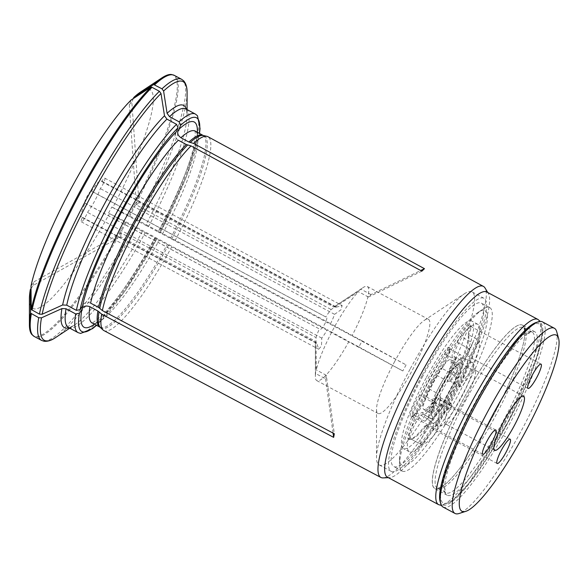<?xml version="1.0" encoding="UTF-8"?>
<svg xmlns="http://www.w3.org/2000/svg" width="588" height="588" viewBox="0 0 588 588"><rect width="100%" height="100%" fill="white"/><g stroke="black" fill="none" stroke-linecap="round" stroke-linejoin="round"><path stroke-width="0.44" stroke-dasharray="2.94 2.21" d="M429.556 379.833A87.855 16.163 118.2 0 0 399.583 458.772A87.855 16.163 118.2 0 0 457.743 395.665A87.855 16.163 118.2 0 0 478.198 312.316A87.855 16.163 118.2 0 0 429.556 379.833M431.225 380.693A92.735 17.059 118.2 0 0 399.583 464.013A92.735 17.059 118.2 0 0 402.089 471.039A92.735 17.059 118.2 0 0 460.977 397.4A92.735 17.059 118.2 0 0 489.811 307.62A92.735 17.059 118.2 0 0 482.564 309.42A92.735 17.059 118.2 0 0 431.225 380.693M460.639 362.642A61.674 11.341 118.2 0 0 468.239 333.249A135.997 14.972 -111.1 0 1 468.71 334.851A13.781 2.536 118.2 0 0 470.929 326.774A13.781 2.536 118.2 0 0 470.628 326.333A13.781 2.536 118.2 0 0 461.97 337.1L460.566 336.329L457.288 342.385A15.156 2.786 118.2 0 0 452.437 357.232L454.289 356.666A32.73 6.02 118.2 0 1 450.989 373.689A13.781 2.536 118.2 0 0 449.636 380.877A13.781 2.536 118.2 0 0 450.165 380.884A13.781 2.536 118.2 0 0 461.315 363.781A60.292 11.091 118.2 0 0 468.71 334.851L479.455 340.614A60.292 11.091 118.2 0 1 472.054 369.543L461.315 363.781L460.639 362.642A15.156 2.786 118.2 0 1 448.372 381.458A15.156 2.786 118.2 0 1 449.283 373.542A31.355 5.77 118.2 0 0 452.437 357.232M469.437 348.934L458.699 343.164L461.97 337.1L472.715 342.87L469.437 348.934A13.781 2.536 118.2 0 0 465.005 359.386L462.021 357.783A36.177 6.652 118.2 0 0 453.914 365.523A13.781 2.536 -61.8 0 1 449.746 372.571L441.992 368.411A13.781 2.536 118.2 0 0 450.18 349.529A13.781 2.536 118.2 0 0 449.879 349.088A13.781 2.536 118.2 0 0 444.734 354.049A60.292 11.091 118.2 0 0 421.008 396.062A13.781 2.536 118.2 0 0 413.959 408.675A13.781 2.536 118.2 0 0 412.35 416.473A13.781 2.536 118.2 0 0 412.879 416.488A13.781 2.536 118.2 0 0 414.261 415.518L412.607 415.995L415.172 413.562A15.156 2.786 118.2 0 0 425.874 395.9L426.557 397.025A32.73 6.02 118.2 0 1 441.992 368.411L440.662 368.485A15.156 2.786 118.2 0 0 449.673 347.714A15.156 2.786 118.2 0 0 443.675 352.69A61.674 11.341 118.2 0 0 419.692 395.062A135.997 104.451 -26.8 0 1 421.008 396.062L431.754 401.825A60.292 11.091 118.2 0 1 455.472 359.819L444.734 354.049L443.675 352.69M457.288 342.385L458.699 343.164A13.781 2.536 118.2 0 0 454.289 356.666L462.043 360.826A13.781 2.536 -61.8 0 1 462.021 357.783M472.715 342.87A13.781 2.536 118.2 0 0 468.335 356.387A13.781 2.536 118.2 0 0 477.044 345.531A13.781 2.536 118.2 0 0 479.455 340.614M472.554 362.553A36.177 6.652 118.2 0 0 449.695 391.057A36.177 6.652 118.2 0 0 438.332 426.3A36.177 6.652 118.2 0 0 439.728 426.329A36.177 6.652 118.2 0 0 461.183 397.797A36.177 6.652 118.2 0 0 473.347 363.707A36.177 6.652 118.2 0 0 472.554 362.553L466.585 359.349A36.177 6.652 118.2 0 1 460.044 385A13.781 2.536 118.2 0 0 460.375 386.639A13.781 2.536 118.2 0 0 472.054 369.543M466.585 359.349A36.177 6.652 118.2 0 0 465.005 359.386M438.332 406.778A27.393 5.042 -61.8 0 1 432.481 412.386L432.165 414.025L431.79 412.364L435.289 399.127L436.237 392.769A27.393 5.042 -61.8 0 1 443.639 379.025L448.328 374.865L457.266 364.847L458.963 364.185L457.743 365.479A27.393 5.042 -61.8 0 1 456.192 373.608L455.281 382.465L450.842 392.189L445.182 401.222L438.332 406.778L431.768 403.25A24.115 4.439 118.2 0 0 449.622 370.087A27.393 5.042 118.2 0 0 451.18 361.958A24.115 4.439 118.2 0 0 450.54 359.665A24.115 4.439 118.2 0 0 437.068 375.497A27.393 5.042 118.2 0 0 429.666 389.241A24.115 4.439 118.2 0 0 423.772 409.52A24.115 4.439 118.2 0 0 425.918 408.866A27.393 5.042 118.2 0 0 431.768 403.25M456.192 373.608L449.622 370.087M408.3 439.118A61.674 11.341 118.2 0 0 410.755 439.199A61.674 11.341 118.2 0 0 424.69 426.138A135.997 70.126 -35 0 0 426.476 425.462A13.781 2.536 118.2 0 0 426.704 425.705A13.781 2.536 118.2 0 0 427.233 425.712A13.781 2.536 118.2 0 0 435.407 414.849A13.781 2.536 118.2 0 0 439.964 403.75L439.442 402.126L440.155 398.502A15.156 2.786 118.2 0 0 440.243 396.422A15.156 2.786 118.2 0 0 434.304 401.317L435.355 402.684A32.73 6.02 118.2 0 1 423.25 414.297L431.011 418.458A32.73 6.02 -61.8 0 1 430.975 418.443A13.781 2.536 -61.8 0 1 430.975 418.443L423.213 414.275A13.781 2.536 118.2 0 0 423.198 414.268A13.781 2.536 118.2 0 0 414.474 425.168A13.781 2.536 118.2 0 0 410.152 438.545A60.292 11.091 118.2 0 0 410.218 438.582A60.292 11.091 118.2 0 0 412.548 438.626A60.292 11.091 118.2 0 0 426.476 425.462L437.222 431.232A60.292 11.091 118.2 0 1 420.957 444.344A60.292 11.091 118.2 0 1 420.89 444.308L410.152 438.545L408.3 439.118A15.156 2.786 118.2 0 1 413.085 424.36A15.156 2.786 118.2 0 1 422.676 412.423A31.355 5.77 118.2 0 0 434.304 401.317M451.415 405.889L440.669 400.127L439.964 403.75L450.702 409.513L451.415 405.889A13.781 2.536 118.2 0 0 451.187 403.559A13.781 2.536 118.2 0 0 449.739 404.103L446.755 402.501A36.177 6.652 118.2 0 0 457.06 383.398A13.781 2.536 -61.8 0 1 458.75 377.856L450.989 373.689L449.283 373.542M422.676 412.423L423.213 414.275A32.73 6.02 118.2 0 0 423.25 414.297M440.155 398.502L440.669 400.127A13.781 2.536 118.2 0 0 440.75 398.23A13.781 2.536 118.2 0 0 440.449 397.797A13.781 2.536 118.2 0 0 435.355 402.684L443.109 406.845A32.73 6.02 -61.8 0 1 431.011 418.458M450.702 409.513A13.781 2.536 118.2 0 0 450.481 407.183A13.781 2.536 118.2 0 0 442.132 417.384A13.781 2.536 118.2 0 0 437.222 431.232M438.332 426.3L432.364 423.095A36.177 6.652 118.2 0 1 431.482 421.545A13.781 2.536 118.2 0 0 423.353 434.642A13.781 2.536 118.2 0 0 420.89 444.308M432.364 423.095A36.177 6.652 118.2 0 0 449.739 404.103M431.482 421.545L428.498 419.942A13.781 2.536 -61.8 0 1 430.96 418.428L423.198 414.268M443.109 406.845A13.781 2.536 -61.8 0 1 446.755 402.501M436.237 392.769L429.666 389.241M432.481 412.386L425.918 408.866M427.564 418.847L416.826 413.085L414.261 415.518L425.006 421.287L427.564 418.847A13.781 2.536 118.2 0 0 433.679 410.181L430.695 408.579A36.177 6.652 118.2 0 0 428.498 419.942M440.662 368.485A31.355 5.77 118.2 0 0 425.874 395.9M415.172 413.562L416.826 413.085A13.781 2.536 118.2 0 0 426.557 397.025L434.311 401.192A32.73 6.02 -61.8 0 1 449.746 372.571M425.006 421.287A13.781 2.536 118.2 0 0 431.798 411.38A13.781 2.536 118.2 0 0 436.127 397.958A13.781 2.536 118.2 0 0 431.754 401.825M433.679 410.181A36.177 6.652 118.2 0 1 443.727 387.852A36.177 6.652 118.2 0 1 456.898 367.125A13.781 2.536 118.2 0 0 460.625 354.851A13.781 2.536 118.2 0 0 455.472 359.819M456.898 367.125L453.914 365.523M434.311 401.192A13.781 2.536 -61.8 0 1 430.695 408.579M457.743 365.479L451.18 361.958M443.639 379.025L437.068 375.497M426.05 378.077A72.353 13.311 118.2 0 0 403.317 448.563A72.353 13.311 118.2 0 0 449.261 391.108A72.353 13.311 118.2 0 0 471.76 321.07A72.353 13.311 118.2 0 0 426.05 378.077M432.018 381.281A72.353 13.311 118.2 0 0 409.285 451.768A72.353 13.311 118.2 0 0 455.23 394.313A72.353 13.311 118.2 0 0 477.728 324.275A72.353 13.311 118.2 0 0 432.018 381.281M465.042 399.825A30.723 5.652 -61.8 0 1 446.821 424.051A30.723 5.652 -61.8 0 1 445.638 424.029A30.723 5.652 -61.8 0 1 455.185 394.291A30.723 5.652 -61.8 0 1 474.692 369.896A30.723 5.652 -61.8 0 1 474.729 369.911A30.723 5.652 -61.8 0 1 475.369 370.874A30.723 5.652 -61.8 0 1 465.042 399.825M443.043 507.032A105.083 19.331 118.2 0 0 509.767 423.588A105.083 19.331 118.2 0 0 542.437 321.864M440.089 501.424A103.356 19.014 118.2 0 0 507.995 422.64A103.356 19.014 118.2 0 0 536.131 322.503M556.682 331.617A105.083 19.331 -61.8 0 1 521.358 430.644A105.083 19.331 -61.8 0 1 459.037 513.515M475.111 404.176A101.636 18.698 118.2 0 0 457.589 495.875A101.636 18.698 118.2 0 0 541.041 340.886A101.636 18.698 118.2 0 0 475.111 404.176M462.043 360.826A32.73 6.02 -61.8 0 1 458.75 377.856M460.044 385L457.06 383.398M419.692 395.062A15.156 2.786 118.2 0 0 411.688 409.902A15.156 2.786 118.2 0 0 411.085 417.061A15.156 2.786 118.2 0 0 412.607 415.995M424.69 426.138A15.156 2.786 118.2 0 0 425.44 426.285A15.156 2.786 118.2 0 0 433.194 416.547A15.156 2.786 118.2 0 0 439.442 402.126M468.239 333.249A15.156 2.786 118.2 0 0 470.422 324.966A15.156 2.786 118.2 0 0 460.566 336.329M194.643 130.749C195.488 130.345 195.378 134.601 194.312 143.523C190.975 162.472 176.797 197.781 158.51 232.025L406.087 364.883L362.142 340.856L358.878 346.927L348.882 341.562A53.405 9.827 -61.8 0 1 316.8 380.612A53.405 9.827 -61.8 0 1 315.359 376.57A53.405 9.827 -61.8 0 1 315.602 373.512L325.598 378.87L326.281 375.284L334.329 433.775M90.603 303.129C86.458 301.637 83.739 302.658 82.46 306.208L82.504 305.973C90.537 262.66 144.964 161.553 176.275 131.837L176.429 131.69C174.158 134.74 174.79 137.585 178.326 140.216M31.01 286.003L33.839 281.865L121.282 233.032L316.05 337.578L316.293 369.918A53.405 9.827 -61.8 0 1 333.58 328.589A53.405 9.827 -61.8 0 1 358.415 291.685L331.154 309.523A20.668 3.8 118.2 0 0 325.811 316.976L91.397 191.026A6.887 1.264 118.2 0 0 87.017 196.495A6.887 1.264 118.2 0 0 84.878 203.169A6.887 1.264 118.2 0 0 85.098 203.183A20.668 3.8 118.2 0 0 81.644 217.237A20.668 3.8 118.2 0 0 82.408 217.259A6.887 1.264 118.2 0 0 81.313 221.823A6.887 1.264 118.2 0 0 84.187 218.898A6.887 1.264 118.2 0 0 87.494 212.378A20.668 3.8 118.2 0 0 100.305 188.586A6.887 1.264 118.2 0 0 103.936 182.199A6.887 1.264 118.2 0 0 104.804 178.157A6.887 1.264 118.2 0 0 101.658 181.508A20.668 3.8 118.2 0 0 101.195 180.81A20.668 3.8 118.2 0 0 91.537 191.225A6.887 1.264 118.2 0 0 91.397 191.026M326.281 375.284L316.293 369.918M421.89 271.156L368.404 297.05L370.991 294.573L420.699 270.502M133.329 98.549L131.859 102.143L138.966 202.5L333.734 307.046L360.995 289.208A53.405 9.827 -61.8 0 1 363.141 287.547A53.405 9.827 -61.8 0 1 367.316 286.51A53.405 9.827 -61.8 0 1 352.153 335.491L330.559 323.643A20.668 3.8 118.2 0 0 334.579 314.337L340.989 309.78L342.135 305.591L335.932 307.259A20.668 3.8 118.2 0 0 335.469 306.569A20.668 3.8 118.2 0 0 333.852 306.965A20.668 3.8 118.2 0 0 333.734 307.046M370.991 294.573L360.995 289.208M31.032 288.554L33.156 285.452L120.599 236.619L315.359 341.165A20.668 3.8 118.2 0 0 315.359 341.43A20.668 3.8 118.2 0 0 315.918 342.995A20.668 3.8 118.2 0 0 316.682 343.017L318.696 349.206L321.496 345.964L321.768 338.129A20.668 3.8 118.2 0 0 327.296 329.714L348.882 341.562M121.282 233.032L120.599 236.619M33.156 285.452L33.839 281.865M29.4 298.924A124.046 22.822 118.2 0 0 109.471 213.606L132.528 225.167L135.799 219.096L330.559 323.643M131.197 99.938L129.279 104.62L131.859 102.143M108.552 213.069L111.823 207.005L112.742 207.542A124.046 22.822 118.2 0 0 140.4 92.132M315.602 373.512L315.359 341.165M111.823 207.005L135.799 219.096M112.742 207.542A550906.402 3780.392 -151.7 0 0 128.493 216.186L138.636 221.625A146.772 26.997 118.2 0 0 179.568 128.698A146.772 26.997 118.2 0 0 187.087 92.794M186.389 109.236A126.097 23.197 -61.8 0 1 187.087 114.991A126.097 23.197 -61.8 0 1 145.692 225.241A559155.711 3837.001 28.3 0 1 138.636 221.625M145.692 225.241L158.091 231.885A124.031 22.814 118.2 0 0 195.436 114.087M197.362 132.329A116.475 21.425 118.2 0 1 159.274 232.458L160.076 232.929L186.455 176.569L199.508 133.483M199.31 133.373A121.275 22.307 118.2 0 1 160.039 232.907L158.091 231.885M362.142 340.856L352.153 335.491M316.682 343.017L82.408 217.259M321.768 338.129L87.494 212.378M334.579 314.337L100.305 188.586M335.932 307.259L101.658 181.508M91.537 191.225L325.811 316.976C329.809 316.219 321.041 332.536 319.372 328.942L85.098 203.183M84.878 203.169L319.372 328.942A20.668 3.8 118.2 0 0 316.05 337.578M421.949 375.673A98.189 18.059 118.2 0 0 391.101 471.333A98.189 18.059 118.2 0 0 453.451 393.357A98.189 18.059 118.2 0 0 483.975 298.3A98.189 18.059 118.2 0 0 421.949 375.673M422.816 376.18A92.735 17.059 118.2 0 0 393.681 466.527A92.735 17.059 118.2 0 0 452.569 392.887A92.735 17.059 118.2 0 0 481.396 303.107A92.735 17.059 118.2 0 0 422.816 376.18M410.012 369.264A98.189 18.059 118.2 0 0 376.511 457.486A98.189 18.059 118.2 0 0 379.164 464.924A98.189 18.059 118.2 0 0 441.514 386.955A98.189 18.059 118.2 0 0 472.046 291.898A98.189 18.059 118.2 0 0 464.38 293.802A98.189 18.059 118.2 0 0 410.012 369.264M394.732 361.414A53.405 9.827 118.2 0 0 376.511 409.395A53.405 9.827 118.2 0 0 377.952 413.438A53.405 9.827 118.2 0 0 411.865 371.035A53.405 9.827 118.2 0 0 428.468 319.335A53.405 9.827 118.2 0 0 424.293 320.372A53.405 9.827 118.2 0 0 394.732 361.414M368.404 297.05L358.415 291.685M138.966 202.5L136.387 204.977L331.154 309.523M387.441 477.191A105.083 19.331 118.2 0 0 389.572 477.632A105.083 19.331 118.2 0 0 454.171 393.747A105.083 19.331 118.2 0 0 488.385 293.544A105.083 19.331 118.2 0 0 486.842 292.016M383.053 477.904A108.42 19.941 118.2 0 0 447.725 394.996A108.42 19.941 118.2 0 0 485.012 287.966M142.421 231.312A126.097 23.197 -61.8 0 1 74.25 325.193C66.393 329.346 69.95 326.832 68.803 327.538L68.48 327.479A124.031 22.814 118.2 0 0 145.192 232.782L142.421 231.312A559155.711 3837.001 28.3 0 1 135.372 227.688L133.52 226.711A148.147 27.254 -61.8 0 1 41.572 340.408M171.38 74.485A147.956 27.217 -61.8 0 1 128.493 216.186M174.981 240.837A110.015 20.235 118.2 0 0 207.939 136.703M103.87 330.574A110.015 20.235 118.2 0 0 171.711 246.909L156.805 239M155.254 238.096L156.011 238.53A116.475 21.425 118.2 0 1 94.381 324.179M145.192 232.782L156.775 238.978A121.275 22.307 118.2 0 1 96.329 325.223M109.471 213.606A550906.402 3780.392 -151.7 0 0 125.222 222.249L133.52 226.711M125.222 222.249A147.956 27.217 -61.8 0 1 31.811 334.491M406.087 364.883L402.824 370.954L171.711 246.909M132.528 225.167L327.296 329.714M358.878 346.927L402.824 370.954M129.279 104.62L136.387 204.977M325.598 378.87L333.058 433.099M493.317 415.495A92.735 17.059 -61.8 0 1 441.97 486.768A92.735 17.059 -61.8 0 1 434.73 488.562A92.735 17.059 -61.8 0 1 463.565 398.789A92.735 17.059 -61.8 0 1 522.453 325.149A92.735 17.059 -61.8 0 1 524.959 332.176A92.735 17.059 -61.8 0 1 493.317 415.495A92.676 17.045 -61.8 0 1 442.029 486.732A92.676 17.045 -61.8 0 1 463.91 398.238A92.676 17.045 -61.8 0 1 524.959 332.235A92.676 17.045 -61.8 0 1 493.339 415.503M505.68 422.133A92.735 17.059 -61.8 0 1 447.093 495.199A92.735 17.059 -61.8 0 1 444.601 487.467A92.735 17.059 -61.8 0 1 476.229 404.853A92.735 17.059 -61.8 0 1 526.995 333.977A92.735 17.059 -61.8 0 1 534.815 331.779A92.735 17.059 -61.8 0 1 505.68 422.133M451.275 392.431A30.15 5.542 -61.8 0 1 431.717 411.203A30.15 5.542 -61.8 0 1 456.472 365.229A30.15 5.542 -61.8 0 1 451.275 392.431M438.567 504.629A105.083 19.331 118.2 0 0 505.298 421.184A105.083 19.331 118.2 0 0 537.961 319.46M181.707 79.351A148.147 27.254 -61.8 0 1 136.791 220.64M174.32 75.382A148.147 27.254 -61.8 0 1 129.397 216.671M148.463 226.718A124.031 22.814 118.2 0 0 185.801 108.92L186.028 109.155C186.073 110.5 186.205 106.149 187.087 114.991L187.087 109.603M170.476 238.412A108.868 20.029 118.2 0 0 203.051 135.38M162.486 234.127A108.868 20.029 118.2 0 0 195.069 131.095M55.75 337.461A146.772 26.997 118.2 0 0 81.526 311.353A146.772 26.997 118.2 0 0 135.372 227.688M171.74 239.088A109.059 20.058 118.2 0 0 203.426 135.527M100.394 327.465A109.059 20.058 118.2 0 0 168.469 245.159M100.07 327.229A108.868 20.029 118.2 0 0 167.205 244.476M92.081 322.944A108.868 20.029 118.2 0 0 159.216 240.191M78.108 332.654A124.031 22.814 118.2 0 0 154.82 237.949M69.766 328.17L74.25 325.193A126.097 23.197 -61.8 0 1 69.068 327.795M126.133 222.742A148.147 27.254 -61.8 0 1 34.185 336.439M474.362 403.86A91.302 16.795 118.2 0 0 445.682 492.81A91.302 16.795 118.2 0 0 503.659 420.31A91.302 16.795 118.2 0 0 532.044 331.926A91.302 16.795 118.2 0 0 474.362 403.86M466.196 399.472A91.302 16.795 118.2 0 0 437.509 488.422A91.302 16.795 118.2 0 0 495.486 415.922A91.302 16.795 118.2 0 0 523.871 327.538A91.302 16.795 118.2 0 0 466.196 399.472M399.583 458.772L399.583 464.013M478.198 312.316L482.564 309.42M450.165 380.884L448.372 381.458M541.048 364.134L470.628 326.333M528.009 388.418L468.335 356.387M412.548 438.626L410.755 439.199M440.75 398.23L440.243 396.422M410.218 438.582L420.957 444.344M440.449 397.797L451.187 403.559M510.156 439.221L450.481 407.183M497.117 463.506L426.704 425.705M423.772 409.52L432.165 414.025M450.18 349.529L449.673 347.714M449.879 349.088L460.625 354.851M495.802 429.99L436.127 397.958M482.763 454.274L412.35 416.473M450.54 359.665L458.963 364.185M431.79 412.364L432.79 407.425C434.539 401.589 437.568 394.651 441.867 386.603C446.071 378.54 453.333 367.765 457.266 364.847M477.728 324.275L471.76 321.07M409.285 451.768L403.317 448.563M523.68 396.187L474.692 369.896M494.618 450.327L445.638 424.029M475.369 370.874L473.347 363.707M446.821 424.051L439.728 426.329M449.636 380.877L460.375 386.639M470.929 326.774L470.422 324.966M427.233 425.712L425.44 426.285M412.879 416.488L411.085 417.061M315.359 341.43L315.359 376.57M441.463 505.46L451.9 501.167L468.959 483.336L508.157 421.802L536.55 357.96L542.43 332.69L540.254 321.416M333.852 306.965L363.141 287.547M81.313 221.823L318.681 349.235M104.804 178.157L342.157 305.562M483.975 298.3L472.046 291.898M391.101 471.333L379.164 464.924M376.511 409.395L376.511 457.486M424.293 320.372L464.38 293.802M316.8 380.612L377.952 413.438M367.316 286.51L428.468 319.335M335.469 306.569L101.195 180.81M488.385 293.544L487.761 292.515M389.572 477.632L388.367 477.684M155.239 238.089C136.916 271.854 115.623 302.599 101.871 315.594C95.102 321.313 91.669 323.709 91.559 322.783M81.688 310.31L81.783 309.714M179.597 128.676L178.972 129.242M96.528 325.333L124.81 291.236L156.812 239.007M315.918 342.995L81.644 217.237M489.811 307.62L481.396 303.107M402.089 471.039L393.681 466.527M534.815 331.779L522.453 325.149M447.093 495.199L434.73 488.562M526.995 333.977L532.044 331.926L523.871 327.538L524.959 332.176M444.601 487.467L445.682 492.81L437.509 488.422L441.97 486.768"/><path stroke-width="0.88" d="M536.719 377.562A13.781 2.536 -61.8 0 1 528.009 388.418A13.781 2.536 -61.8 0 1 532.294 375.078A13.781 2.536 -61.8 0 1 541.048 364.134A13.781 2.536 -61.8 0 1 536.719 377.562M505.827 452.642A13.781 2.536 -61.8 0 1 497.117 463.506A13.781 2.536 -61.8 0 1 501.402 450.165A13.781 2.536 -61.8 0 1 510.156 439.221A13.781 2.536 -61.8 0 1 505.827 452.642M491.472 443.418A13.781 2.536 -61.8 0 1 482.763 454.274A13.781 2.536 -61.8 0 1 487.048 440.934A13.781 2.536 -61.8 0 1 495.802 429.99A13.781 2.536 -61.8 0 1 491.472 443.418M523.717 396.209A30.723 5.652 118.2 0 0 523.68 396.187A30.723 5.652 118.2 0 0 504.173 420.582A30.723 5.652 118.2 0 0 494.618 450.327A30.723 5.652 118.2 0 0 514.081 426.021A30.723 5.652 118.2 0 0 523.717 396.209M554.374 328.266L542.437 321.864A105.083 19.331 118.2 0 0 538.373 321.79A105.083 19.331 118.2 0 0 476.052 404.662A105.083 19.331 118.2 0 0 440.728 503.688A105.083 19.331 118.2 0 0 443.043 507.032L454.972 513.442A105.083 19.331 -61.8 0 1 487.989 411.063A105.083 19.331 -61.8 0 1 554.374 328.266A105.083 19.331 -61.8 0 1 556.682 331.617L558.6 338.409A99.916 18.382 -61.8 0 1 525.01 432.562A99.916 18.382 -61.8 0 1 465.762 511.362A99.916 18.382 -61.8 0 1 492.957 414.562A99.916 18.382 -61.8 0 1 558.6 338.409M538.373 321.79L536.131 322.503A103.356 19.014 118.2 0 0 474.839 404.022A103.356 19.014 118.2 0 0 440.089 501.424L440.728 503.688M465.762 511.362L459.037 513.515A105.083 19.331 -61.8 0 1 454.972 513.442M102.356 310.56L98.593 307.421L90.603 303.129A108.868 20.029 118.2 0 1 178.326 140.216L186.308 144.508L191.012 145.905A110.015 20.235 118.2 0 0 102.356 310.56L334.329 433.775L333.646 437.362L101.673 314.146A110.015 20.235 118.2 0 0 103.025 329.964A110.015 20.235 118.2 0 0 103.87 330.574L380.87 477.449A108.42 19.941 118.2 0 0 383.053 477.904L388.367 477.684M62.629 304.981A126.097 23.197 -61.8 0 1 164.5 115.792L166.911 119.129L176.54 124.296L178.017 127.809L176.429 131.69A116.475 21.425 118.2 0 0 82.46 306.208L80.108 309.641L76.367 310.339L66.738 305.165L62.629 304.981A559155.983 474049.745 -169.2 0 1 42.16 314.242L39.418 314.117A148.147 27.254 -61.8 0 1 159.399 91.287L161.009 93.514A146.772 26.997 118.2 0 0 42.16 314.242M31.245 309.538A147.956 27.217 -61.8 0 1 151.065 87.009A550906.402 470836.178 46.2 0 0 131.197 99.938A124.046 22.822 118.2 0 0 31.01 286.003A550906.204 467055.625 10.8 0 0 31.245 309.538L39.418 314.117M420.699 270.502L424.47 268.679L193.592 143.428L188.888 142.031L180.906 137.739C177.37 135.108 176.738 132.263 179.009 129.213L180.597 125.332L179.119 121.819L169.491 116.652L167.08 113.315A559155.983 477886.747 -133.8 0 0 163.589 91.037L161.979 88.81A148.147 27.254 -61.8 0 1 181.707 79.351L174.32 75.382L171.38 74.485A147.956 27.217 -61.8 0 0 161.796 77.947A147.956 27.217 -61.8 0 0 153.652 84.525L161.979 88.81M178.972 129.242L179.009 129.213A116.475 21.425 118.2 0 1 179.597 128.676L178.972 129.242M161.796 77.947L140.4 92.132A124.046 22.822 118.2 0 0 133.777 97.461A550906.402 470836.178 46.2 0 1 153.652 84.525M133.777 97.461L133.329 98.549M191.012 145.905L421.89 271.156L424.47 268.679M31.032 288.554L30.319 289.59A124.046 22.822 118.2 0 0 29.4 298.924L29.4 324.591A147.956 27.217 -61.8 0 1 30.561 313.132L38.735 317.704L41.476 317.829A146.772 26.997 118.2 0 0 55.75 337.461C51.479 340.43 47.547 341.687 43.953 341.224L41.572 340.408A148.147 27.254 -61.8 0 1 38.735 317.704M197.362 132.329A116.475 21.425 118.2 0 0 179.597 128.676M540.254 321.416L537.961 319.46L486.842 292.016A105.083 19.331 118.2 0 0 420.457 374.813A105.083 19.331 118.2 0 0 387.441 477.191L438.567 504.629L441.463 505.46M487.761 292.515L485.012 287.966A108.42 19.941 118.2 0 0 483.424 286.4A108.42 19.941 118.2 0 0 414.915 371.814A108.42 19.941 118.2 0 0 380.87 477.449M32.031 310.148A148.147 27.254 -61.8 0 1 152.013 87.318L151.065 87.009M483.424 286.4L207.939 136.703A110.015 20.235 118.2 0 0 206.961 136.343A110.015 20.235 118.2 0 0 193.592 143.428M101.673 314.146L97.902 311.008A108.868 20.029 118.2 0 0 100.07 327.229L103.025 329.964M97.902 311.008L89.92 306.723C85.775 305.223 83.055 306.245 81.776 309.795A116.475 21.425 118.2 0 0 81.519 311.39A116.475 21.425 118.2 0 0 94.381 324.179M81.607 310.817L81.783 309.714L79.424 313.235L75.683 313.926A124.031 22.814 118.2 0 0 78.108 332.654L68.48 327.479A124.031 22.814 118.2 0 1 66.054 308.759L75.683 313.926M69.068 327.795A126.097 23.197 -61.8 0 1 61.938 308.575A559155.439 474049.282 -169.2 0 1 41.476 317.829M61.938 308.575L66.054 308.759M41.572 340.408L34.185 336.439L31.811 334.491A147.956 27.217 -61.8 0 1 29.4 324.591M30.319 289.59A550906.402 467055.787 10.8 0 0 30.561 313.132M152.013 87.318L159.399 91.287M164.5 115.792A559155.439 477886.276 -133.8 0 0 161.009 93.514M333.058 433.099L333.646 437.362M537.961 319.46A105.083 19.331 118.2 0 0 471.576 402.258A105.083 19.331 118.2 0 0 438.567 504.629M154.593 84.841A148.147 27.254 -61.8 0 1 174.32 75.382M199.508 133.483L200.06 128.5L197.465 115.733L195.436 114.087A124.031 22.814 118.2 0 0 179.119 121.819M195.436 114.087L185.801 108.92A124.031 22.814 118.2 0 0 169.491 116.652M199.31 133.373A121.275 22.307 118.2 0 0 180.597 125.332M194.643 130.749L203.051 135.38A108.868 20.029 118.2 0 0 188.888 142.031M195.069 131.095A108.868 20.029 118.2 0 0 180.906 137.739M187.087 109.603L187.087 92.794A146.772 26.997 118.2 0 0 163.589 91.037M203.051 135.38L203.426 135.527A109.059 20.058 118.2 0 0 190.189 142.539M187.609 145.016A109.059 20.058 118.2 0 0 99.732 308.215M99.049 311.802A109.059 20.058 118.2 0 0 100.394 327.465M178.017 127.809A121.275 22.307 118.2 0 0 80.108 309.641M186.308 144.508A108.868 20.029 118.2 0 0 98.593 307.421M89.92 306.723A108.868 20.029 118.2 0 0 92.081 322.944L91.559 322.783M167.08 113.315A126.097 23.197 -61.8 0 1 186.389 109.236M79.424 313.235A121.275 22.307 118.2 0 0 96.329 325.223M34.185 336.439A148.147 27.254 -61.8 0 1 31.34 313.742M176.54 124.296A124.031 22.814 118.2 0 0 76.367 310.339M166.911 119.129A124.031 22.814 118.2 0 0 66.738 305.165M187.087 92.794C187.197 87.59 186.073 83.621 183.706 80.879L181.707 79.351M203.426 135.527L206.961 136.343M100.07 327.229L92.081 322.944M69.766 328.17L55.75 337.461M78.108 332.654L80.607 333.433L92.566 328.633L96.528 325.333"/></g></svg>
